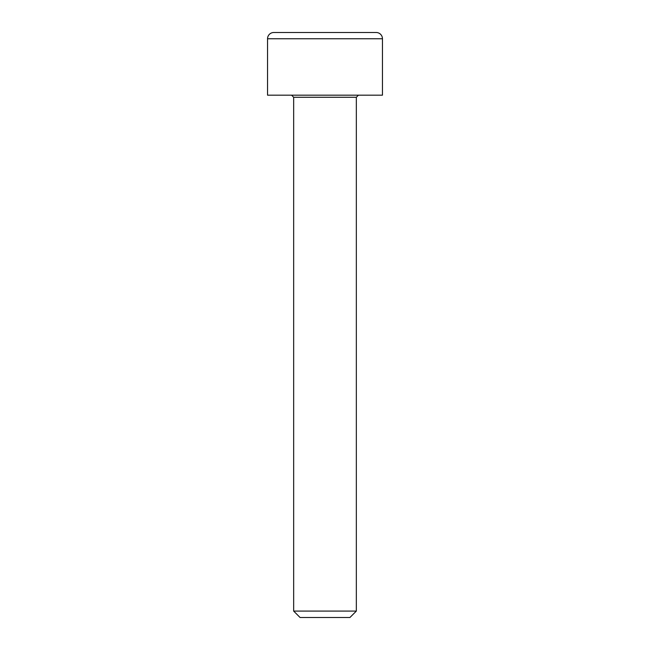 <?xml version="1.0" encoding="UTF-8"?>
<svg xmlns="http://www.w3.org/2000/svg" width="650" height="650" viewBox="0 0 650 650"><rect width="100%" height="100%" fill="white"/><g stroke="black" fill="none" stroke-linecap="round" stroke-linejoin="round"><path stroke-width="0.97" d="M376.188 32.5A6.264 6.264 0 0 1 382.452 38.764L267.548 38.764A6.264 6.264 0 0 1 273.812 32.5L376.188 32.5M293.662 97.264L293.662 611.089L356.338 611.089L356.338 97.264L293.662 97.264L291.574 95.176M293.662 611.089L300.072 617.5L349.928 617.5L356.338 611.089M382.452 38.764L382.452 95.176L267.548 95.176L267.548 38.764M298.886 32.5L325 32.5M356.338 97.264L358.426 95.176"/></g></svg>
